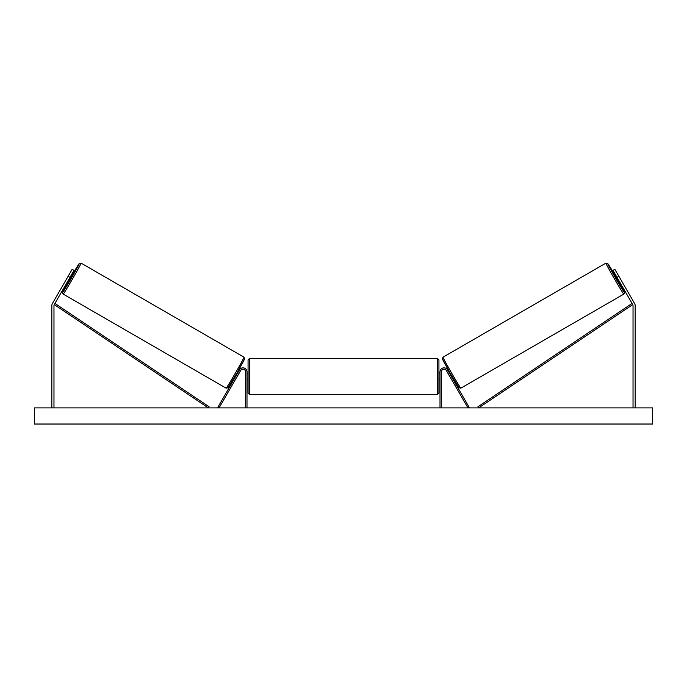 <?xml version="1.0" encoding="UTF-8"?>
<svg xmlns="http://www.w3.org/2000/svg" width="687" height="687" viewBox="0 0 687 687"><rect width="100%" height="100%" fill="white"/><g stroke="black" fill="none" stroke-linecap="round" stroke-linejoin="round"><path stroke-width="1.03" d="M69.988 277.368L68.125 276.294L72.161 269.304L74.016 270.386L54.264 304.599A2.147 2.147 0 0 0 53.972 305.681L53.972 407.889M68.125 276.294L52.401 303.525A4.302 4.302 0 0 0 51.826 305.681L51.826 407.889M617.012 277.368L618.875 276.294L614.839 269.304L612.984 270.386L632.736 304.599A2.147 2.147 0 0 1 633.028 305.681L633.028 407.889M618.875 276.294L634.599 303.525A4.302 4.302 0 0 1 635.174 305.681L635.174 407.889M440.006 407.889L440.006 371.873A4.036 4.036 0 0 1 447.529 369.855L469.109 407.219L467.941 407.889L446.37 370.525A2.688 2.688 0 0 0 441.355 371.873L441.355 407.889M246.994 407.889L246.994 371.873A4.036 4.036 0 0 0 239.471 369.855L217.891 407.219L219.059 407.889L240.63 370.525A2.688 2.688 0 0 1 245.645 371.873L245.645 407.889M249.407 394.312L248.067 392.973L248.067 359.911L249.407 358.562L249.407 394.312L437.593 394.312L437.593 358.562L438.933 359.911L438.933 392.973L437.593 394.312M246.994 378.357L246.994 374.518M440.006 378.357L440.006 374.518M63.204 294.096L62.534 293.066L63.084 291.297L69.25 280.047A16.531 0.455 -60 0 0 62.715 292.258A16.531 0.455 -60 0 0 71.371 278.166A16.531 0.455 -60 0 0 79.245 263.619A16.531 0.455 -60 0 0 71.937 275.393L79.288 263.49L81.083 263.13A17.879 0.489 120 0 1 72.564 278.853A17.879 0.489 120 0 1 63.204 294.096L226.109 388.146A17.879 0.489 -60 0 0 235.478 372.912A17.879 0.489 -60 0 0 243.988 357.18L244.598 358.829L236.672 373.453L227.904 387.786L226.109 388.146M81.083 263.13L243.988 357.18M71.328 275.04L72.324 275.616L69.636 280.27L68.64 279.695M71.285 275.899L69.37 279.223L70.95 275.702M235.255 375.892L235.804 376.201M237.35 376.21L236.963 376.871M236.182 375.54L238.106 372.217M239.265 372.886L239.651 372.217M237.942 371.229L238.492 371.547M237.393 376.236L239.316 372.912M652.65 407.889L34.35 407.889L34.35 424.025L652.65 424.025L652.65 407.889M623.796 294.096L624.466 293.066L623.916 291.297L617.75 280.047A16.531 0.455 -120 0 1 624.285 292.258A16.531 0.455 -120 0 1 615.629 278.166A16.531 0.455 -120 0 1 607.755 263.619A16.531 0.455 -120 0 1 615.063 275.393L607.712 263.49L605.917 263.13A17.879 0.489 60 0 0 614.436 278.853A17.879 0.489 60 0 0 623.796 294.096L460.891 388.146A17.879 0.489 -120 0 1 451.522 372.912A17.879 0.489 -120 0 1 443.012 357.18L442.402 358.829L450.328 373.453L459.096 387.786L460.891 388.146M605.917 263.13L443.012 357.18M615.672 275.04L614.676 275.616L617.364 280.27L618.36 279.695M617.974 279.025L615.715 275.899L617.63 279.223M451.745 375.892L451.196 376.201M449.058 371.229L448.508 371.547M447.349 372.217L447.735 372.886M450.818 375.54L448.894 372.217M450.037 376.871L449.65 376.21M449.607 376.236L447.684 372.912M54.264 304.599L208.333 407.889L209.08 406.773L55.012 303.482L54.264 304.599M632.736 304.599L478.667 407.889L477.92 406.773L631.988 303.482L632.736 304.599M244.478 359.018A16.531 0.455 120 0 1 236.603 373.565A16.531 0.455 120 0 1 227.947 387.657M442.522 359.018A16.531 0.455 60 0 0 450.397 373.565A16.531 0.455 60 0 0 459.053 387.657M249.407 358.562L437.593 358.562M248.067 373.754L246.994 373.754M246.994 379.13L248.067 379.13M438.933 373.754L440.006 373.754M438.933 379.13L440.006 379.13"/></g></svg>
